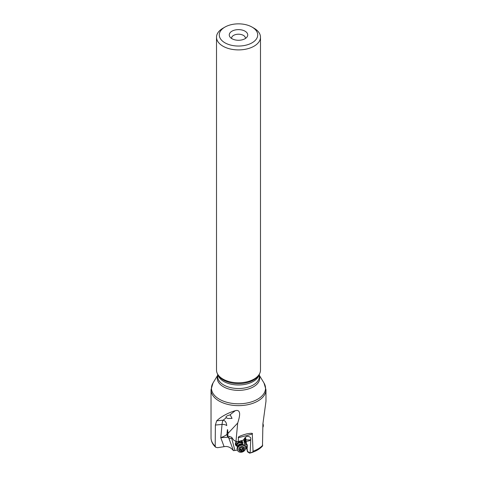 <?xml version="1.0" encoding="UTF-8"?>
<svg xmlns="http://www.w3.org/2000/svg" width="477" height="477" viewBox="0 0 477 477"><rect width="100%" height="100%" fill="white"/><g stroke="black" fill="none" stroke-linecap="round" stroke-linejoin="round"><path stroke-width="0.72" d="M216.701 420.78L219.074 418.752C223.594 415.294 228.996 412.611 235.274 410.691L229.741 415.02C227.553 415.473 226.283 416.177 225.919 417.125L226.313 417.703L223.111 420.207L216.701 420.78L215.377 425.043L215.205 446.18A27.475 15.86 180 0 1 211.043 438.327L211.025 389.787A27.475 15.86 180 0 0 219.074 401.002A27.475 15.86 180 0 0 249.012 404.442A27.475 15.86 180 0 0 265.975 389.787L265.975 401.318L262.91 423.761L262.469 446.102C259.476 449.292 255.308 451.624 249.96 453.108M235.274 410.691C237.17 410.184 238.422 410.494 239.025 411.627C240.146 413.183 239.698 416.987 237.695 423.039L235.954 441.559L238.238 441.487L242.662 440.337A2.886 2.254 155.4 0 1 243.258 440.08L244.051 439.263C245.631 436.205 247.76 435.59 250.437 437.415L250.807 438.333L250.145 453.049L249.501 453.025M250.145 453.049C252.673 452.035 253.645 451.427 253.06 451.224L252.273 434.082C253.204 433.068 251.26 433.027 246.43 433.945C240.152 435.775 237.492 437.021 238.446 437.689L238.238 441.487M247.092 448.243L245.953 445.762L247.527 451.844L247.092 448.243L247.551 445.262L246.472 443.819L246.126 441.434L249.429 440.772L250.687 439.526M234.934 450.503L231.709 438.327L228.972 438.59L233.45 450.658L237.427 450.115M233.45 450.658C230.689 447.289 227.565 445.959 224.095 446.669L217.524 447.688L215.664 447.235L215.205 446.18M246.394 448.469L245.548 448.756M244.576 445.536L243.83 439.49M231.709 438.327L232.311 438.19M236.485 441.553A3.81 2.975 155.4 0 0 235.572 444.963A3.81 2.975 155.4 0 0 237.093 446.299M242.519 443.807A3.81 2.975 155.4 0 0 242.501 441.785A3.81 2.975 155.4 0 0 241.434 440.653M228.972 438.59L228.644 437.838L229.24 436.592L231.601 437.2L233.629 440.027L235.954 441.559M227.845 437.272A6.928 6.69 -93.9 0 1 226.945 434.38C225.776 435.423 223.719 436.527 220.768 437.683L228.328 437.212L228.644 437.838M245.411 38.482A6.928 4.001 0 0 0 245.428 38.214A6.928 4.001 0 0 0 241.153 34.517A6.928 4.001 0 0 0 233.605 35.381A6.928 4.001 0 0 0 231.572 38.214A6.928 4.001 0 0 0 231.589 38.482M231.971 31.178A9.236 5.33 0 0 0 230.069 37.123A9.236 5.33 0 0 0 245.029 38.715A9.236 5.33 0 0 0 246.931 37.123A9.236 5.33 0 0 0 243.735 30.558A9.236 5.33 0 0 0 231.971 31.178M254.05 28.232L252.089 27.1A19.217 11.096 180 0 1 252.089 42.793A19.217 11.096 180 0 1 224.911 42.793A19.217 11.096 180 0 1 224.911 27.1A19.217 11.096 180 0 1 252.089 27.1L254.05 28.232A21.99 12.694 0 0 1 260.49 37.206L260.49 370.104A21.99 12.694 0 0 1 259.261 374.29A21.99 12.694 0 0 1 222.95 379.078A21.99 12.694 0 0 1 217.739 374.29A21.99 12.694 0 0 1 216.51 370.104L216.51 37.206A21.99 12.694 0 0 0 222.95 46.186A21.99 12.694 0 0 0 246.913 48.94A21.99 12.694 0 0 0 260.49 37.206M224.911 27.1L222.95 28.232A21.99 12.694 0 0 0 216.51 37.206M229.741 415.02L230.284 414.99L232.055 418.383L227.887 418.508L226.313 417.703M224.095 446.669L220.768 437.683L222.043 424.447A11.543 2.975 84.9 0 1 223.111 420.207C224.804 420.547 225.937 421.811 226.503 423.999L226.76 425.591A4.615 2.623 5.5 0 0 222.043 424.447L215.377 425.043M237.695 423.039L228.024 433.372L227.583 429.688M228.024 433.372L227.797 434.714L228.328 437.212M229.687 436.383L229.24 436.592M250.383 439.943L246.227 439.872L245.285 437.451L246.347 436.628M245.971 445.59L244.099 439.025M245.369 441.386L244.838 437.886L245.285 437.451M244.838 437.886L245.81 440.301L246.227 439.872M245.953 445.762L246.412 443.688M245.81 440.301L246.126 441.434M227.911 433.671L227.398 429.664L226.945 434.38L227.797 434.714M242.477 441.738A3.81 2.975 -24.6 0 1 242.501 443.64M236.974 446.174A3.81 2.975 -24.6 0 1 235.555 444.91M236.747 441.547A3.464 2.707 155.4 0 0 236.652 445.649M242.316 443.05A3.464 2.707 155.4 0 0 241.07 440.748M240.664 440.855A3.118 2.439 -24.6 0 1 241.791 441.905L242.352 443.121A3.118 2.439 -24.6 0 1 242.507 444.218M237.409 446.555A3.118 2.439 -24.6 0 1 236.681 445.721L236.127 444.504A3.118 2.439 -24.6 0 1 237.063 441.541M262.91 423.594A4.269 2.498 60.5 0 1 262.881 427.231M236.681 445.721A3.118 2.439 -24.6 0 1 238.446 442.233A3.118 2.439 -24.6 0 1 242.352 443.121M237.284 449.799A4.269 3.339 -24.6 0 1 237.48 447.056A4.269 3.339 -24.6 0 1 239.704 445.023A4.269 3.339 -24.6 0 1 242.841 444.6A4.269 3.339 -24.6 0 1 245.047 446.239L245.381 446.961A4.269 3.339 -24.6 0 1 242.966 451.743A4.269 3.339 155.4 0 1 237.618 450.521L237.284 449.799M237.618 450.521A4.269 3.339 155.4 0 1 240.032 445.745A4.269 3.339 -24.6 0 1 245.351 446.901A4.269 3.339 -24.6 0 1 245.381 446.961M240.587 446.895A3.005 2.349 -24.6 0 1 244.325 447.712A3.005 2.349 -24.6 0 1 242.65 451.111A3.005 2.349 -24.6 0 1 238.905 450.294A3.005 2.349 -24.6 0 1 240.587 446.895M243.21 450.061A0.429 0.334 155.4 0 0 243.395 449.507A0.93 0.727 -24.6 0 1 243.604 448.416A0.429 0.334 155.4 0 0 243.318 447.831A0.93 0.727 -24.6 0 1 242.328 447.313A0.429 0.334 155.4 0 0 241.541 447.331A0.93 0.727 -24.6 0 1 240.342 447.903A0.429 0.334 155.4 0 0 239.836 448.499A0.93 0.727 -24.6 0 1 239.633 449.59A0.429 0.334 155.4 0 0 239.919 450.175A0.93 0.727 -24.6 0 1 240.909 450.693A0.429 0.334 155.4 0 0 241.696 450.676A0.93 0.727 -24.6 0 1 242.894 450.103A0.429 0.334 155.4 0 0 243.21 450.061M242.525 447.688L243.276 449.334M242.698 447.981L242.543 448.607L240.802 449.441L239.973 448.708M253.06 451.224A27.475 15.86 0 0 0 262.755 445.22M252.273 434.082L238.446 437.689M247.545 451.433L250.133 453.055M217.739 374.29L218.418 375.417A21.268 12.277 0 0 0 223.463 380.05A21.268 12.277 0 0 0 258.582 375.417L259.261 374.29M217.816 374.415A20.833 12.026 0 0 0 223.767 381.463A20.833 12.026 0 0 0 245.291 384.331A20.833 12.026 0 0 0 259.184 374.415M217.667 374.159L217.667 376.496A20.833 12.026 0 0 0 223.767 384.999A20.833 12.026 180 0 0 246.472 387.61A20.833 12.026 180 0 0 259.333 376.496L259.333 374.159M217.667 375.626A21.268 12.277 0 0 0 223.463 386.769A21.268 12.277 0 0 0 248.577 388.898A21.268 12.277 0 0 0 259.333 375.626M211.025 389.787L212.975 383.049A27.04 15.61 180 0 0 219.378 399.231A27.04 15.61 0 0 0 252.882 401.413A27.04 15.61 0 0 0 264.025 383.049L259.333 375.292M227.833 433.271A1.616 0.507 -10.2 0 1 227.976 433.122L229.157 432.198M245.315 441.273L246.454 443.747M249.429 440.772L249.268 440.193M247.146 448.07L245.989 445.548M237.385 446.508A3.053 2.385 -24.6 0 1 238.5 442.34A3.053 2.385 155.4 0 1 242.489 444.17M237.564 446.895L237.236 446.174A2.802 2.194 -24.6 0 1 238.822 443.038A2.802 2.194 155.4 0 1 242.334 443.837L242.668 444.558M237.641 446.764A2.802 2.194 -24.6 0 1 239.382 444.26A2.802 2.194 -24.6 0 1 242.513 444.528M237.48 447.056L237.957 446.18A3.112 2.433 -24.6 0 1 239.579 444.695A3.112 2.433 -24.6 0 1 241.869 444.391L242.841 444.6M243.604 448.416L243.336 447.831M242.197 448.583L242.894 450.103M240.998 449.149L241.696 450.676M239.645 449.584L239.919 450.175M247.527 451.844L249.596 453.144M211.049 438.417C211.311 441.732 212.849 444.671 215.664 447.235M265.975 389.787L264.025 383.049M217.667 375.292L212.975 383.049M245.333 441.332L246.478 443.825M240.14 448.946L240.861 450.521M239.764 448.249L239.955 448.672M242.209 447.122L242.376 447.486"/></g></svg>
